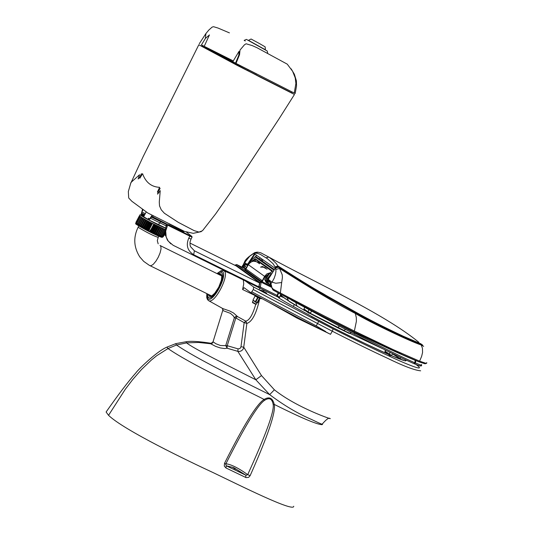 <?xml version="1.0" encoding="UTF-8"?>
<svg xmlns="http://www.w3.org/2000/svg" width="534" height="534" viewBox="0 0 534 534"><rect width="100%" height="100%" fill="white"/><g stroke="black" fill="none" stroke-linecap="round" stroke-linejoin="round"><path stroke-width="0.8" d="M246.421 39.396L244.165 40.397L245.293 40.958M265.371 49.769L248.484 40.35L251.073 39.015L259.544 43.601L265.158 46.865L265.365 49.715M248.67 40.497L249.271 40.858M246.428 39.396L267.194 50.977L267.681 53.113M280.697 294.234L279.442 297.765L277.113 296.617M142.051 214.822L142.044 215.229M164.312 234.867L165.58 235.494M170.887 243.884L167.396 240.12L165.567 235.427L165.366 231.416L166.214 224.941L166.748 223.94L183.736 232.103M166.708 224.006L152.03 216.457M144.18 215.769L141.17 214.227L142.518 209.455L142.071 208.707M141.77 214.675L141.764 215.122M258.61 287.479L173.149 245.293L168.243 241.161L166.181 236.969L165.714 231.075L167.402 225.755L166.241 224.901M183.409 232.023L183.769 232.043M183.516 231.823L182.374 230.995L182.107 231.489M175.212 228.125L175.666 227.264L182.374 230.995M175.666 227.264L169.171 223.986M153.151 215.97L152.651 216.917M148.339 218.613L148.319 219.534L149.033 220.048L152.003 216.444M151.963 215.369L149.567 219.067L148.479 218.266L149.874 218.913M141.997 214.688L142.651 213.947L141.643 213.206L141.884 212.011L143.192 209.535M142.651 213.947L144.601 214.968M144.487 215.182L142.351 214.514M166.748 223.94L189.924 235.661L191.86 236.442L186.526 232.203M191.018 239.132L190.037 242.015L190.044 244.966L190.525 246.668L194.403 250.806L193.655 254.711C187.441 250.766 185.812 245.246 188.762 238.151L189.83 236.148L167.703 225.194L167.402 225.755M167.703 225.194L167.796 224.707M260.005 298.226L259.457 298.366M259.417 298.426L257.148 302.564L259.471 298.186L258.67 297.104L253.597 294.187M253.977 294.955L258.563 297.738L259.157 297.832L258.67 297.104M257.969 297.224L258.563 297.738M258.102 297.778L255.786 301.87L257.148 302.564L255.953 302.451L257.094 302.564M257.895 297.184L258.055 297.752L257.622 297.431L255.392 301.583L255.839 302.371M261.874 298.593L260.038 297.778L260.011 298.226L262.301 298.82M260.038 297.778L259.184 297.845L259.838 298.025L259.471 298.186M255.185 295.969L257.622 297.431L257.675 297.071M256.393 304.16L255.799 304.34L252.609 302.671M257.108 302.831L256.407 304.153L255.032 303.579L252.408 302.09L253.129 300.755M274.383 389.807C297.358 408.176 334.297 420.365 329.945 418.489C328.951 417.468 326.414 419.29 322.329 423.956C323.684 425.097 320.053 423.589 311.435 419.424C297.698 413.55 283.774 405.286 269.663 394.626L255.833 379.774L213.974 358.488C198.301 350.311 189.183 345.111 186.626 342.881L176.507 345.004C196.378 358.668 240.861 380.335 269.663 394.626L274.383 389.807L261.493 375.582L255.833 379.774L237.83 351.352L239.539 351.512L241.735 350.671L243.284 348.862L243.738 347.173L240.988 346.746L240.013 348.528L238.057 348.862L237.83 351.352L227.097 348.215L224.554 348.562L220.182 347.908L215.569 346.346L210.723 343.769L198.508 342.454L186.58 342.848L185.986 341.76C190.825 340.892 199.215 341.406 211.164 343.295M261.493 375.582L243.738 347.173L246.862 323.404L245.753 321.141L237.189 316.395L235.627 316.468L234.359 317.763L233.144 315.707L230.374 313.338L223.018 310.614L222.351 308.352M238.057 348.862L227.23 345.698L227.097 348.215L225.755 345.498L234.359 317.763L235.834 317.977L227.23 345.698L220.482 345.518L215.95 343.776L213.039 341.787M213.26 342.154L210.723 343.769L211.19 343.295L212.205 343.482M167.262 346.96L166.942 347.12L167.99 348.548L176.507 345.004L175.659 343.662L185.986 341.76M106.666 411.22L106.106 412.001L108.542 415.319L125.21 389.386L132.739 379.534L141.47 369.548L151.376 360.036L156.702 355.717L167.99 348.548C190.965 364.448 239.673 386.983 264.11 399.425C269.29 396.321 272.674 397.984 274.249 404.412C275.965 411.994 267.921 435.744 250.132 475.667L248.644 477.349L246.087 477.623L225.969 467.964L224.293 466.082L224.514 463.318C243.724 425.077 256.921 403.777 264.11 399.425L264.53 400.373C269.249 397.229 272.14 398.624 273.194 404.558C274.309 411.487 265.819 434.856 247.709 474.653L250.132 475.667M108.542 415.319C123.988 430.25 189.216 461.53 213.099 472.59C239.466 485.199 294 512.547 293.733 506.259M322.062 424.704L322.062 424.704C316.502 424.343 300.569 417.581 274.249 404.412L273.194 404.558M225.915 463.746C231.269 464.453 238.531 468.084 247.709 474.653L245.974 475.273L245.64 477.443M234.86 468.285L235.968 469.206L234.82 468.899L232.777 467.477L233.939 467.757L245.974 475.273L226.289 465.802L225.969 467.964M233.144 467.464L226.289 465.802L225.748 464.079L224.514 463.318M225.755 464.059C245.053 425.865 257.975 404.639 264.53 400.373M420.652 370.803C414.624 370.302 403.357 366.01 386.843 357.94C372.565 351.372 354.376 342.461 332.268 331.207L330.519 334.311L296.904 318.017L269.203 302.498M259.611 299.113C256.34 313.725 252.088 321.815 246.862 323.404L244.151 322.629L245.753 321.141C249.351 320.46 252.682 314.86 255.753 304.34M330.519 334.311L298.513 318.044L251.033 292.819M243.304 279.923L243.751 283.888L242.61 289.515L244.045 287.672L251.027 292.819L298.513 318.044L297.091 317.296L296.904 318.017M245.333 280.931L253.657 287.025L253.316 289.541L317.543 323.511L318.664 321.395L333.149 328.857C356.819 340.792 375.996 350.104 390.674 356.785C402.442 362.346 428.795 373.7 415.999 364.502L415.933 364.455M262.027 290.536L266.686 293.133L260.438 289.989M251.027 292.819L253.316 289.541M222.071 308.165L222.872 308.612L223.018 310.614M222.878 310.027L213.006 341.9L211.19 343.295M240.988 346.746L244.151 322.629L235.834 317.977L237.43 316.482L233.592 313.031L229.767 311.015L222.872 308.612L208.874 300.796C215.222 303.612 229.954 274.349 224.126 270.945L222.585 270.471L221.096 270.705L216.951 273.575M218.76 274.469L220.916 274.396L221.764 276.312L221.41 280.09L218.78 287.078L214.788 293.173L211.925 295.743L209.802 296.216L208.614 294.488M333.149 328.857L332.268 331.207L317.543 323.511L316.255 325.894L325.72 331.547M217.658 273.922L221.35 272.467C223.833 274.356 223.045 279.562 218.973 288.1L215.289 293.76L211.317 297.451L209.468 298.019L208.4 297.612L207.633 296.11L207.512 293.94M210.776 295.549L211.237 296.01M144.013 216.076L140.021 214.735C141.917 216.35 147.805 219.648 157.69 224.647L165.927 228.439M164.332 227.484L149.76 220.402M148.766 219.868L142.291 215.89L143.906 216.277M139.467 215.789L142.064 217.792L149.947 222.197L165.607 229.74M165.313 232.984L163.037 236.922M155.007 224.814L151.049 232.29L150.334 231.923L150.374 230.615L149.213 231.349L148.485 230.975L148.445 229.62L147.371 230.394L146.656 230.02L146.543 228.619L145.568 229.44L144.881 229.073L144.707 227.631L143.833 228.505L143.185 228.145L142.965 226.683L142.211 227.604L141.603 227.27L141.363 225.782L140.716 226.763L140.175 226.449L139.921 224.947L139.394 225.995L138.673 224.207L138.259 225.308L137.638 223.559L137.338 224.721L136.844 223.032L136.651 224.247L136.303 222.625L136.117 223.659C133.667 223.072 139.16 226.289 152.597 233.318C159.259 236.529 162.503 237.83 162.336 237.229L163.397 236.475L162.149 237.236L163.024 236.415L161.482 237.069L162.389 236.222L161.041 236.916L160.707 236.789L161.515 235.888L160.133 236.555L159.713 236.388L160.407 235.427L158.511 235.861L159.085 234.847L157.69 235.494L157.123 235.234L157.583 234.159L156.202 234.806L155.581 234.513L155.928 233.371L154.58 234.032L153.912 233.712L154.152 232.51L152.851 233.191L152.15 232.844L152.283 231.582L155.688 225.161M140.021 214.735L135.996 222.391L136.016 223.666M152.277 232.61L156.108 225.368M151.049 232.29L152.283 231.582M146.656 230.02L150.615 222.551M143.185 228.145L147.137 220.682M140.175 226.449L144.12 219M137.044 224.52L137.418 223.839M136.117 223.659L136.023 222.344M135.85 223.092L135.996 222.231M136.01 222.204L139.367 215.856L135.983 222.264M136.303 222.625L139.688 216.217L136.257 222.691M136.844 223.032L140.235 216.624M137.638 223.559L141.029 217.151M137.872 225.068L141.804 217.632M138.673 224.207L142.064 217.792M138.927 225.715L142.865 218.266M139.921 224.947L143.312 218.533M141.363 225.782L144.754 219.361M141.603 227.27L145.555 219.808M142.965 226.683L146.363 220.262M144.707 227.631L148.105 221.209M147.785 221.036L144.047 228.111M144.881 229.073L148.832 221.603M146.543 228.619L149.947 222.197M145.635 229.293L149.513 221.964L145.682 229.226M148.445 229.62L151.85 223.199M151.329 222.925L147.411 230.328L151.329 222.925M148.485 230.975L152.444 223.506M150.374 230.615L153.772 224.193M150.374 231.843L154.286 224.454L150.374 231.843M152.851 233.191L156.809 225.722M154.152 232.51L157.55 226.082M154.132 233.298L157.87 226.242M155.928 233.371L159.326 226.95M158.538 226.57L154.58 234.032M157.583 234.159L160.988 227.738M156.202 234.806L160.16 227.344M159.085 234.847L162.49 228.425M158.538 235.814L157.69 235.494L161.642 228.038M160.407 235.427L163.804 229.013M159.005 236.081L162.95 228.639M161.515 235.888L164.913 229.473M160.133 236.555L164.072 229.126M162.389 236.222L165.493 230.374M161.041 236.916L161.321 236.375M163.024 236.415L165.32 232.083L162.997 236.482M163.397 236.475L165.313 232.864M149.927 230L150.535 230.308M277.053 296.624L258.603 287.486L259.651 282.92L235.641 265.518M271.686 286.478L261.053 281.191L244.879 269.49M266.279 281.198L265.471 281.231M265.565 281.465L266.559 281.839M269.176 284.221L266.226 282.559L264.757 279.669L266.092 276.519L268.602 274.469M265.218 280.21L266.039 280.003M265.178 279.849L264.664 279.476M267.093 269.196L263.375 267.16L260.579 267.113L262.434 266.493L265.672 267.968M260.993 267.087L262.434 266.493M262.327 266.7L262.748 266.72M262.641 266.927L264.13 267.307M275.023 295.682L262.481 289.555M280.55 295.189L288.634 300.909L286.932 297.558M288.56 300.869L282.012 296.443L280.697 294.307M288.667 300.929L297.011 305.942L295.709 302.544M295.763 305.214L297.358 306.416M337.395 327.629L309.894 313.411L337.408 327.636L337.955 327.415L310.207 313.218M337.955 327.415L339.304 326.194M338.095 327.482L337.541 327.702L338.095 327.482L343.989 330.412L345.518 329.491M349.63 333.203L337.541 327.702L349.042 333.329L351.452 332.622M349.123 333.37L349.797 333.283L349.183 333.396L343.395 330.579M349.797 333.283L383.599 349.149M421.419 364.462L421.64 365.129L420.785 365.062L414.865 362.8C401.294 356.819 381.389 346.973 355.143 333.243L330.92 320.373M273.929 270.111L255.125 256.874L251.467 260.151L252.515 260.892L255.078 258.596L272.494 270.892M255.078 258.596L256.54 259.818L255.018 261.186M256.46 259.891L272.173 271.125M274.329 269.543L256.247 256.834L255.092 256.907M259.444 263.783L257.395 260.692M201.318 231.609L193.235 233.325L184.45 231.389L147.825 213.006L131.865 201.285L128.701 197.987L128.34 191.519L130.977 182.441L139.561 174.745L138.126 178.983L139.855 177.181L139.895 178.196L142.558 173.677C145.729 182.421 151.422 186.973 159.646 187.327L157.403 192.006L158.157 191.673L160.167 188.395M130.53 183.756L143.292 156.322L198.822 44.763L259.417 76.776L294.461 94.478L279.195 118.568L229.4 194.156L215.749 213.767L202.493 230.735L199.008 232.083L194.162 230.641L178.356 222.391L164.379 213.253L161.261 209.809L159.532 205.904L159.279 202.052L160.233 190.625L157.583 194.169L158.157 191.673M240.32 65.762L201.038 45.977L237.71 65.655L292.225 93.23M139.855 177.181L141.437 173.657M204.195 46.385L209.448 34.91L205.363 38.488L201.431 44.903L236.015 63.419L295.162 93.523L296.537 85.974L296.397 80.821L294.381 74.253L291.13 68.819M235.514 63.152L238.838 55.122L239.045 51.324L232.811 61.71M238.838 55.122L239.552 54.648L240.02 50.042L244.452 44.796L246.107 43.781L252.181 45.57L256.847 47.646L287.252 64.147L292.605 71.269L295.229 77.871L295.903 83.498L294.234 93.103M202.333 45.383L201.919 46.178L239.873 66.55L240.347 65.715L239.873 66.55L247.689 70.568L203.274 46.925L240.387 65.642M235.607 62.952L236.115 63.219M256.907 74.179C223.619 57.191 231.596 60.889 218.893 54.254L202.746 45.604L233.238 60.896M247.689 70.568L248.177 69.74L247.689 70.568L291.591 92.803L292.085 92.028M254.504 253.837L275.224 268.368L268.342 278.648L268.936 279.996L272.06 282.126L274.196 278.201L275.431 274.529L275.951 271.385L275.711 267.941L273.007 263.629L267.274 258.623L260.238 254.311L257.214 253.303L255.165 253.209L252.789 254.071L249.652 256.307L244.706 262.541L246.688 264.076L247.743 263.956L254.504 253.837M261.7 259.057L260.806 260.038M259.11 261.907L258.756 262.294M255.466 256.654L256.46 255.279M259.324 258.997L260.225 258.002M401.455 353.408C377.972 343.529 307.097 307.564 281.017 293.366M270.711 285.303L271.552 285.91L270.324 284.889L270.371 282.967L267.768 280.143L268.348 278.641M272.22 288.56L270.524 282.479L271.152 283.427L272.06 282.126L275.771 283.254L281.678 282.539L280.363 292.986L273.161 289.134L273.188 290.102L280.07 293.894L280.363 292.986C335.519 321.895 307.284 307.33 354.369 331.053L356.398 321.228L356.305 317.663L355.364 313.458C336.727 303.833 311.469 288.841 279.576 268.482L282.252 274.843L282.393 277.667L281.678 282.539M242.323 266.039L243.958 263.916L247.242 265.231L247.743 263.956L248.323 264.103M242.923 267.621L244.038 265.592L245.179 265.792L246.581 267.848M245.179 265.792L245.473 266.226M270.925 284.629L270.037 283.654M270.364 284.936L268.655 283.688L267.748 280.123L268.655 283.688L270.718 285.31L271.345 285.049M271.446 285.443L270.978 283.954M271.292 285.189L271.512 285.717M272.193 288.68L273.188 290.102L272.193 288.674M272.52 288.28L273.161 289.134M275.958 269.416L279.576 268.482L276.278 263.516L272.14 259.551L268.816 257.074L260.739 252.776L257.762 252.175L255.826 253.143M244.665 261.86L243.871 264.484L244.579 264.457L245.099 266.045M242.182 266.446L242.463 267.327L243.871 264.484M244.038 265.592L244.926 266.099M243.357 267.834L244.145 267.487L244.846 266.106M244.145 267.487L246.174 268.602M422.327 345.605L423.656 346.352L421.213 344.984L422.441 348.255L422.574 352.42L421.64 356.352L419.604 361.164L425.511 363.16L426.679 363.26L426.733 362.606M426.646 363.274L425.017 363.787L418.576 361.705L419.604 361.164L392.904 349.496L354.369 331.053L353.655 331.768C381.703 345.625 403.344 355.604 418.576 361.705L391.949 350.124L353.621 331.754C306.83 308.178 334.885 322.663 280.09 293.907C314.933 312.35 323.604 316.782 353.655 331.768M275.711 267.941L278.781 267.16C318.731 292.932 318.985 291.764 327.589 297.078L354.97 312.417L355.364 313.458C369.314 321.949 410.412 341.533 421.213 344.984L420.752 344.223C410.366 340.699 368.961 320.907 354.97 312.417L354.529 311.429L326.441 295.662C317.717 290.242 319.486 292.552 278.087 266.059L275.297 266.766M354.529 311.429C366.724 318.397 382.945 326.654 403.19 336.193L420.979 343.856M418.856 342.301L418.863 342.307C383.265 313.078 315.601 282.866 268.816 257.074L266.052 257.755M420.325 343.596L422.287 344.804L420.265 343.509M275.384 266.96L278.207 266.239C319.712 292.799 318.504 290.856 327.202 296.223L354.609 311.602C368.634 320.1 410.299 340.051 420.351 343.636L420.885 343.809M148.512 218.293L148.205 218.86M144.727 214.728L141.643 213.206M166.001 228.198L149.033 220.048L158.258 224.607L159.953 222.885L150.721 218.319M166.621 226.056L159.953 222.885L160.621 221.643L151.389 217.078M160.994 221.123L160.621 221.643L166.481 224.447M141.884 212.011L145.275 213.687M143.646 209.889L143.139 209.642M189.924 243.05L236.195 265.925L189.924 243.05M194.403 250.806L259.811 283.12M193.655 254.711L258.903 286.925M277.413 296.063L279.736 297.211M191.86 236.442L192.1 237.096L189.83 236.148L189.924 235.661M192.08 237.129L191.038 239.098L188.762 238.151M261.573 298.7L259.451 298.399M252.956 300.121L255.786 301.87L255.813 302.344L255.365 302.01M257.208 302.451L257.742 302.604L259.951 298.479M260.145 298.292L259.504 298.332M175.906 343.596L166.942 347.12C156.449 351.432 137.218 370.576 135.843 372.926C128.354 381.363 118.441 394.392 106.106 412.001M253.657 287.025L318.664 321.395M311.215 316.368L331.481 326.948C350.838 336.647 356.044 339.497 387.711 354.035C376.423 349.129 357.68 340.091 331.481 326.948C295.295 307.798 277.506 297.845 278.107 297.111M404.472 359.309C408.537 362.266 404.178 361.044 391.382 355.657L403.837 360.377M206.812 293.6L206.745 297.618L207.452 299.527L208.874 300.796L208.187 300.368M254.231 295.128L242.61 289.515M217.078 273.642L220.268 271.446L222.418 271.586C228.111 275.003 212.879 303.506 207.893 298.8L206.932 293.66M415.999 364.502L416.487 364.849M316.255 325.894L252.041 291.918M280.237 296.136L283.133 297.391M392.624 353.942L399.839 358.554L401.101 357.72M399.499 358.995L399.839 358.554L401.328 359.656M293.4 306.489L294.207 304.56M138.206 227.057L138.533 227.511C147.004 232.604 153.565 235.894 158.211 237.39L158.825 236.228M149.84 265.592L151.009 265.758L153.305 264.29L155.961 261.119L158.251 257.248L160.073 252.962L161.034 248.931L160.827 246.308L160 245.486M218.419 274.302C223.112 272.921 223.185 277.393 218.64 287.719L218.593 287.813C213.126 296.564 209.688 298.733 208.273 294.321M211.284 295.976L210.563 295.442M152.55 233.291C144.327 229.153 139.094 226.222 136.838 224.52M267.34 276.145L266.746 275.718M234.706 265.191L236.749 264.564L245.907 269.096L236.889 264.637L261.179 282.199L271.919 287.506M236.889 264.637L235.728 265.044L259.991 282.613L261.179 282.199L260.312 287.085L277.113 295.382L278.127 292.852M235.728 265.044L234.82 265.244M258.73 287.579L259.991 282.613M269.703 273.341L265.111 276.645L262.027 281.705M248.297 264.684L264.604 276.365L266.927 273.829L270.371 272.74M258.61 263.195C254.972 260.105 251.534 260.605 248.29 264.697L245.967 269.043L262.741 281.058M261.053 281.191L262.234 280.777L264.604 276.365L265.111 276.645M245.974 269.029L244.799 269.456M259.297 286.524L260.312 287.085L259.751 288.14M276.545 296.43L277.113 295.382L277.62 295.569M289.194 301.516L304.754 310.594M281.585 295.716L281.104 295.622L281.598 295.743M415.746 360.57L415.492 363.073L414.377 363.801L413.61 363.467C400.133 357.526 380.368 347.747 354.309 334.124L291.197 299.808M415.112 360.31L414.865 362.8L413.743 363.527C400.273 357.593 380.462 347.794 354.309 334.124L291.244 300.041M355.39 332.629L354.309 334.124M272.507 270.885L269.897 273.214L270.978 273.982L267.614 278.428L266.513 277.627L269.857 273.201L266.279 278.301L266.292 281.218L268.302 283.561M268.235 278.761L267.614 278.428L267.127 280.517L268.081 283.274L267.007 282.499L266.172 280.857L266.553 277.627M272.467 270.865L269.87 273.241M271.159 274.142L271.699 273.341M255.746 259.137L253.496 261.146M252.876 261.233L252.515 260.892L251.841 261.533M247.809 265.552L251.467 260.151L248.31 264.617M247.743 265.672L248.19 264.484M256.08 256.721L255.078 256.854L251.434 260.178M309.133 313.331L304.413 310.06M390.347 355.731L389.366 355.177L389.233 354.229L390.107 352.387M385.488 350.09L384.967 351.212L385.361 352.327M310.307 313.024L307.998 311.809L308.125 312.764L310.341 313.071L311.582 311.262M308.932 309.813L307.998 311.809L303.986 308.926L304.033 309.76L304 308.892M304.654 307.471L303.986 308.926L304.607 307.444M384.921 351.172L391.562 355.464L389.366 355.177L385.034 352.073L385.428 350.064M391.515 355.424L392.79 353.702M236.015 63.419L239.552 54.648M205.363 38.488L205.924 33.529L206.438 32.881M220.108 55.963L218.066 55.122M249.405 262.361L254.965 254.177M248.23 264.257L247.729 265.705M259.344 263.502L260.078 262.695M261.834 260.759L262.728 259.778M275.197 268.348L267.774 280.096M268.549 280.944L268.936 279.996L270.524 282.479M244.699 263.956L246.688 264.076L246.394 265.058M247.175 266.733L247.242 265.231L247.783 265.385M262.948 259.931L262.054 260.912L262.968 259.951M420.124 343.662L420.578 343.969C410.339 340.425 368.827 320.567 354.823 312.07L327.429 296.717C318.785 291.377 319.138 292.872 278.534 266.766L275.591 267.514M420.585 343.969L422.701 345.258L420.532 343.883C410.332 340.332 368.78 320.453 354.77 311.949L327.375 296.59C318.718 291.244 319.285 292.852 278.448 266.626L275.537 267.367M420.285 343.536L422.22 344.737L420.492 343.836C410.326 340.271 368.747 320.38 354.736 311.883L327.335 296.517C318.671 291.163 319.372 292.839 278.401 266.546L275.511 267.28M257.575 252.168L255.653 253.149M257.301 252.168L255.365 253.176M257.081 252.168L255.292 253.189M256.961 252.175L255.165 253.209M256.527 252.208L254.791 253.283M255.272 252.448L253.563 253.697M148.218 218.753L148.479 218.266M258.002 297.238L253.844 294.848L253.597 294.181M255.239 295.743L252.942 300.148L255.432 302.077M257.728 302.631L256.927 302.765M252.622 302.711L252.442 302.117M263.769 290.409L263.155 291.551M259.858 288.193L258.97 289.849M223.993 270.851L231.169 273.935M146.249 211.851L143.593 216.871M138.827 225.882L138.152 227.164C133.186 237.356 133.727 247.269 139.774 256.901L143.719 261.386L149.32 265.325L211.544 295.929M158.151 237.496L157.31 240.707L158.164 243.818M160.34 245.653L221.71 275.924M156.122 225.375L152.243 232.697M140.208 216.604L136.717 223.205M141.964 217.732L138.346 224.574M143.165 218.446L139.487 225.395M144.547 219.24L140.816 226.296M146.089 220.108L142.298 227.257M147.751 221.016L143.92 228.265M157.91 226.262L154.072 233.498M159.613 227.083L155.828 234.232M161.201 227.838L157.463 234.887M162.643 228.499L158.958 235.441M163.911 229.053L160.287 235.888M164.973 229.5L161.415 236.215M165.48 230.461L162.323 236.415M244.852 269.476L245.947 269.029L248.584 264.156L250.446 262.261L253.249 261.173L256.747 261.727M278.608 293.113L277.093 296.657M421.473 365.156C422.094 366.571 419.724 366.124 414.377 363.801L413.743 363.527M272.02 271.265L258.196 261.506M199.282 43.728L205.924 33.529L208.861 29.997L212.152 27.087L213.533 26.7L217.952 28.028L229.433 32.881M245.453 266.206L246.595 267.814M273.188 290.102L280.07 293.894M257.428 252.161L254.785 252.602C248.564 256.52 245.106 259.744 244.412 262.281L242.056 267.194"/></g></svg>
